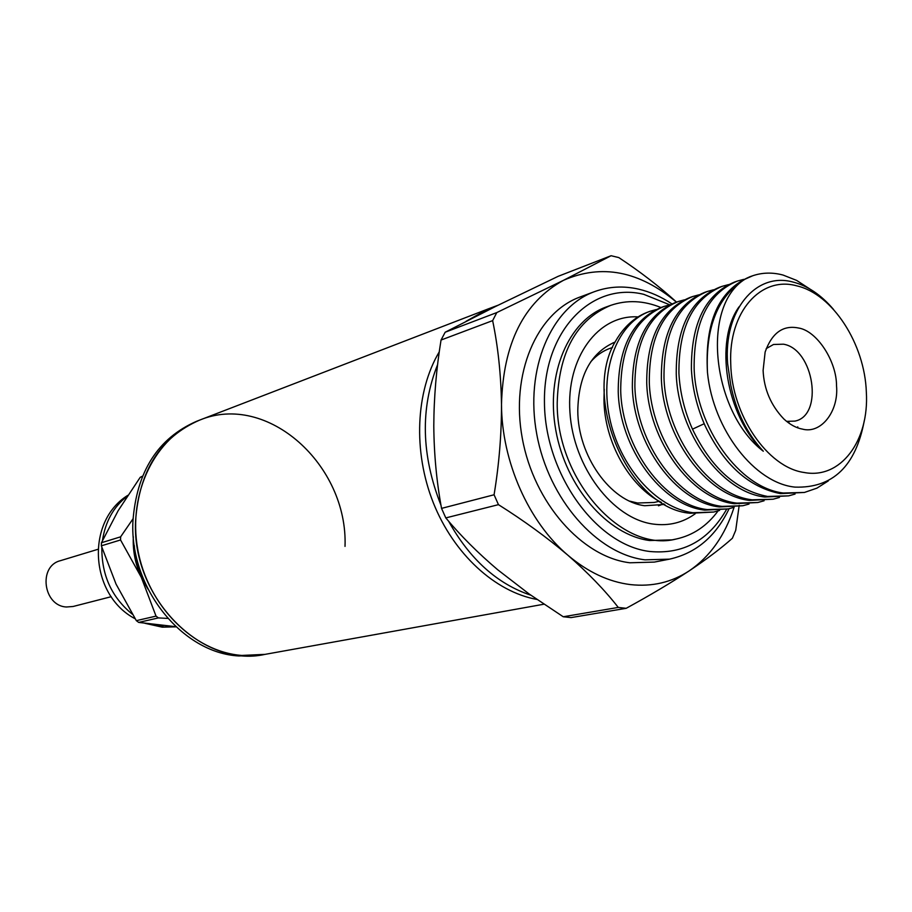<?xml version="1.0" encoding="UTF-8"?>
<svg xmlns="http://www.w3.org/2000/svg" width="912" height="912" viewBox="0 0 912 912"><rect width="100%" height="100%" fill="white"/><g stroke="black" fill="none" stroke-linecap="round" stroke-linejoin="round"><path stroke-width="1.37" d="M345.021 546.391C348.099 465.211 267.467 391.772 199.523 420.158C155.485 436.7 127.555 492.56 137.712 549.161C147.539 605.785 193.754 651.863 241.828 655.443L265.061 654.36C202.441 668.656 131.385 597.953 135.592 520.798C139.205 470.706 160.512 437.167 199.523 420.158L488.137 308.94L466.055 321.32L488.137 308.94L498.077 305.224M439.299 351.793C415.678 391.351 412.908 451.36 433.28 502.706C453.697 554.04 495.159 591.877 536.917 599.446C495.159 591.877 453.697 554.04 433.28 502.706C412.908 451.36 415.678 391.351 439.299 351.793M530.864 595.217C497.268 583.988 469.84 559.307 448.579 521.162M441.009 505.316C421.298 455.327 420.17 408.416 437.623 364.583M475.551 316.475L494.133 306.637M739.199 505.316L735.733 530.237L732.404 538.228C721.472 548.032 707.108 558.896 689.29 570.809C671.677 582.38 652.046 586.963 630.374 584.592C608.623 581.867 587.761 572.052 567.811 555.157C547.132 537.59 524.012 520.752 498.454 504.655L445.797 517.913L441.545 508.383C436.609 481.741 434.021 454.233 433.793 425.893C433.918 397.438 436.335 368.813 441.043 340.039L445.17 332.23L495.467 306.512L558.155 276.325L611.097 255.725L563.548 280.292C601.703 263.659 639.335 270.944 676.442 302.157M563.24 616.763L618.268 607.426L626.191 608.315L571.049 617.595L563.24 616.763L529.12 593.974L497.713 569.772C478.025 553.071 460.72 535.789 445.797 517.913M734.069 507.3C725.12 535.333 710.197 556.502 689.29 570.809C670.981 582.836 649.948 595.331 626.191 608.315M676.544 302.111C659.228 286.379 639.973 271.537 618.769 257.572L611.097 255.725M594.601 291.612L580.146 296.97C536.758 312.497 510.275 373.852 522.302 438.376C533.987 502.922 582.038 557.107 629.896 562.784L654.337 562.088L669.476 559.159L644.955 559.831C596.915 554.063 548.579 499.32 536.758 434.158C524.582 369.029 551.076 307.184 594.601 291.612C608.749 286.493 623.443 285.673 638.696 289.161C650.142 291.851 661.223 296.753 671.916 303.901M726.659 509.238C708.761 540.451 683.168 554.53 649.857 551.498C596.414 545.353 544.874 474.274 544.453 402.591C543.244 330.771 591.808 281.443 643.781 294.337L669.784 304.825M718.063 510.914C706.982 525.973 693.006 535.344 676.145 539.026L672.053 539.87L649.606 540.52C607.688 535.15 565.873 487.076 555.83 430.361C545.479 373.658 568.712 319.964 606.811 306.763L610.755 305.349C626.989 299.774 643.712 300.504 660.926 307.526M659.296 501.281L654.178 502.455L637.591 503.014L629.633 501.121M590.668 361.904C596.494 355.235 603.254 350.607 610.96 348.019L612.488 347.518M661.496 502.455C629.645 486.712 604.234 441.898 603.961 399.581L604.234 389.253M649.686 311.414L649.059 311.63C635.356 316.475 624.253 326.2 615.76 340.814C581.138 396.891 628.277 508.611 690.373 513.274L713.686 512.042L692.892 512.726C655.831 507.847 618.986 465.827 609.41 416.83C599.549 367.855 618.473 321.845 650.256 311.22L656.081 309.59M664.153 306.409L661.667 307.264C632.757 319.234 618.279 347.347 618.222 391.59C619.567 447.974 661.679 505.522 704.748 510.139L728.175 508.919L707.313 509.58C664.232 504.952 622.075 447.302 620.707 390.838C620.753 346.526 635.231 318.379 664.153 306.409L670.081 304.756M749.003 504.051L742.904 505.727L721.985 506.377C678.756 501.657 636.348 443.483 634.877 386.54C634.832 341.863 649.298 313.523 678.277 301.519L675.758 302.385C646.79 314.389 632.324 342.695 632.347 387.304C633.806 444.167 676.157 502.25 719.374 506.947L742.904 505.738M678.277 301.519L684.308 299.854M692.641 296.548L690.076 297.437C661.063 309.464 646.619 337.976 646.722 382.949C648.284 440.279 690.897 498.91 734.251 503.709L757.895 502.501L736.919 503.128C693.542 498.317 650.883 439.584 649.298 382.174C649.173 337.132 663.628 308.587 692.653 296.548L698.786 294.861M707.267 291.487L704.657 292.387C675.598 304.46 661.166 333.165 661.36 378.514C663.035 436.324 705.899 495.524 749.39 500.403L773.137 499.206L752.104 499.81C708.59 494.92 665.68 435.617 663.982 377.716C663.765 332.299 678.197 303.559 707.267 291.487L713.515 289.777M722.144 286.334L719.488 287.257C690.384 299.353 675.963 328.274 676.248 374C678.049 432.299 721.164 492.07 764.792 497.04L788.652 495.854L767.551 496.447C736.178 490.325 711.155 467.902 692.482 429.176C684.456 411.027 679.93 392.365 678.916 373.19C678.619 327.397 693.029 298.441 722.144 286.334L728.506 284.612M737.272 281.101L734.57 282.036C705.421 294.166 691.045 323.281 691.41 369.406C692.459 388.706 697.03 407.504 705.113 425.801C723.889 464.824 749.014 487.43 780.478 493.62L804.441 492.446L783.283 493.016C739.495 487.92 696.073 427.466 694.135 368.573C693.736 322.392 708.122 293.231 737.272 281.101L743.759 279.357M719.591 510.424L713.686 512.042M734.149 507.277L728.175 508.919M797.749 426.85L797.681 427.796M764.096 500.779L757.895 502.489M779.452 497.45L773.137 499.206M795.07 494.065L788.652 495.854M833.545 309.464C820.994 294.713 807.268 285.524 792.38 281.888C755.307 272.05 723.387 311.163 727.639 363.763L730.774 385.183C736.132 411.54 746.974 433.553 763.287 451.212C712.5 412.646 700.302 306.854 744.933 279.232L752.685 275.766C762.386 272.483 772.51 272.243 783.066 275.059L796.643 280.406L809.765 288.933M828.301 480.92L816.947 488.137L804.441 492.446M730.74 363.626C728.369 312.007 760.87 275.732 796.723 285.844C832.599 293.926 864.77 343.892 866.343 392.171C869.33 440.69 840.682 479.621 804.053 472.473C767.573 467.48 731.538 414.88 730.74 363.626M752.685 275.766L749.938 276.724C718.759 290.119 704.611 322.061 707.473 372.518C705.352 327.077 717.847 295.978 744.933 279.232M707.473 372.518C713.07 429.962 754.988 483.257 794.99 487.111C832.713 488.33 855.809 466.18 864.291 420.66M798.376 327.989C816.742 330.566 836.692 361.072 836.532 385.89C838.88 411.209 821.062 434.329 802.343 429.085C796.199 428.002 790.043 424.639 783.875 419.007C770.891 405.418 763.971 389.23 763.105 370.443L765.134 352.032C771.94 332.926 783.032 324.911 798.376 327.989M786.566 421.355L794.933 421.105C823.992 415.541 813.926 349.091 783.454 344.189L773.49 344.485L766.205 348.623M441.545 508.383L494.076 494.771C499.092 464.379 501.566 434.226 501.497 404.335C500.996 374.604 498.055 346.697 492.64 320.625L441.043 340.039M618.268 607.426C604.838 590.224 588.012 572.804 567.811 555.157C528.55 521.983 501.623 461.244 501.497 404.335C503.116 343.436 523.796 302.089 563.548 280.292L496.789 312.577L445.17 332.23M492.64 320.625L496.789 312.577M494.076 494.771L498.454 504.655M729.098 508.702C715.772 536.484 695.902 553.299 669.476 559.159M739.039 306.842C714.278 340.997 725.667 415.256 763.287 451.212M199.523 420.158L196.764 421.23C157.799 438.205 136.515 471.675 132.901 521.653C129.664 588.058 182.343 653.14 238.944 655.967L262.154 654.884L543.917 604.211M97.949 549.309L60.34 560.709C37.996 566.124 43.24 606.081 66.485 606.993L73.142 606.48L111.218 596.699M134.303 545.581C135.056 558.11 138.362 569.92 144.221 581.012M175.811 626.681L138.692 622.417L136.333 620.65L116.029 584.079L101.357 545.821L101.46 542.731L118.172 510.663L140.22 477.307L142.432 476.212M167.762 618.416L158.414 617.914L138.692 622.417M142.283 476.566L140.22 477.307M101.46 542.731L120.635 536.826L133.004 518.837M136.333 620.65L156.032 616.124L141.303 577.33L120.544 539.961L101.357 545.821M158.414 617.914L156.032 616.124M147.926 589.027L141.303 577.33C135.364 564.368 132.696 550.859 133.312 536.803M120.635 536.826L120.544 539.961M664.848 504.427L644.716 505.727C610.538 501.737 577.729 455.818 577.786 410.56C578.596 375.265 591.044 352.42 615.11 342.034M612.887 342.912L614.882 342.467M676.145 539.026C622.497 553.208 556.457 480.248 557.209 402.99C558.566 352.34 576.418 319.793 610.755 305.349M695.218 513.764C682.826 522.701 668.849 526.144 653.3 524.092C612.636 518.803 573.329 467.104 569.943 412.304C566.044 357.458 598.352 314.366 638.035 316.897M663.742 503.8L658.475 505.818M692.482 429.176L704.201 423.727M144.928 623.295L162.245 627.171L175.982 626.84L164.399 626.966L150.719 624.059M132.308 614.198C111.697 597.371 101.54 575.096 101.848 547.371M102.463 540.542C105.347 521.561 113.601 506.776 127.224 496.174M649.059 311.63L650.256 311.22M788.424 422.78L789.04 422.621M127.76 495.364C85.124 521.926 90.003 595.319 135.124 618.746"/></g></svg>
